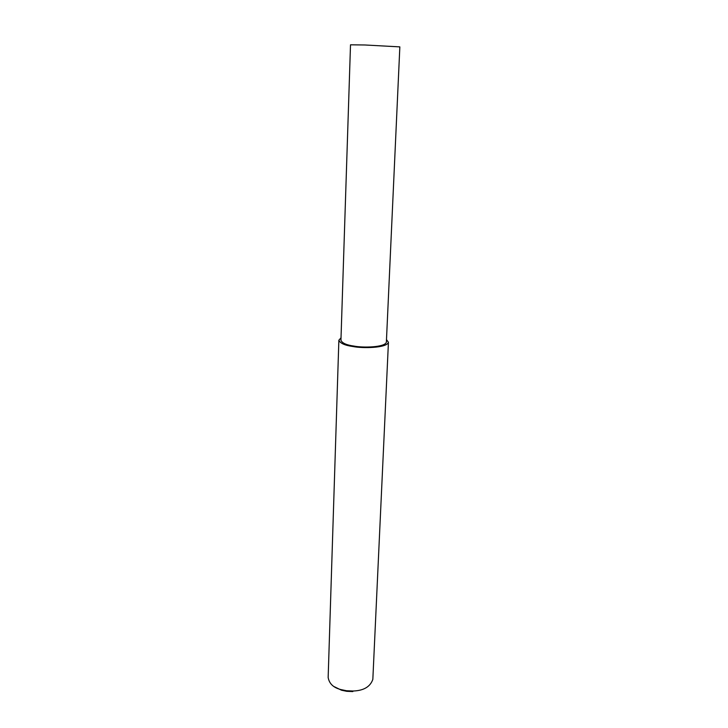 <?xml version="1.0" encoding="UTF-8"?>
<svg xmlns="http://www.w3.org/2000/svg" width="728" height="728" viewBox="0 0 728 728"><rect width="100%" height="100%" fill="white"/><g stroke="black" fill="none" stroke-linecap="round" stroke-linejoin="round"><path stroke-width="1.09" d="M341.013 337.838L338.866 340.213L328.155 677.486C329.22 683.638 333.415 687.651 340.731 689.534L346.492 690.736L353.089 691.018C363.681 690.663 370.27 686.777 372.836 679.351L388.434 342.287L386.486 339.63M334.143 686.622L341.505 690.217L346.774 691.318L352.807 691.573L353.089 691.018M338.866 340.213C340.176 343.307 344.908 345.418 353.08 346.546C362.298 348.457 386.896 348.139 388.434 342.287M353.981 346.082C362.417 347.829 384.948 347.538 386.368 342.178L399.845 46.883L364.892 44.981L350.505 44.818L340.941 340.267C342.142 343.115 346.483 345.054 353.981 346.082M346.492 690.736L346.774 691.318"/></g></svg>
